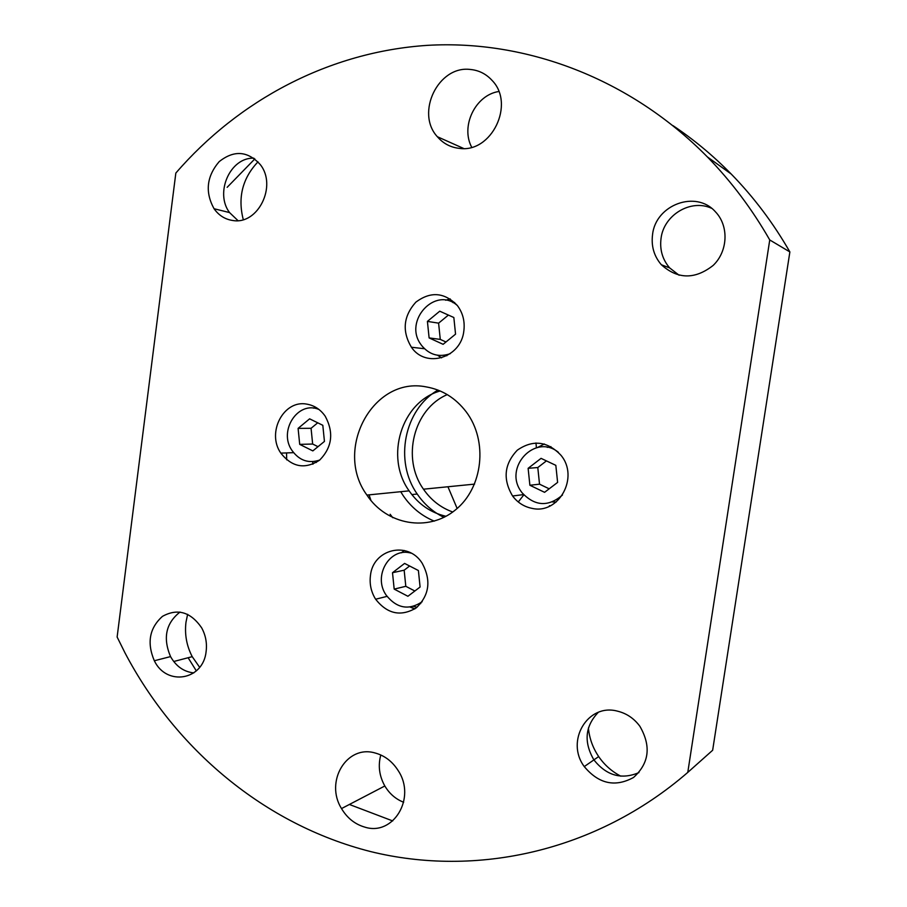 <?xml version="1.0" encoding="UTF-8"?>
<svg xmlns="http://www.w3.org/2000/svg" width="907" height="907" viewBox="0 0 907 907"><rect width="100%" height="100%" fill="white"/><g stroke="black" fill="none" stroke-linecap="round" stroke-linejoin="round"><path stroke-width="1.36" d="M414.714 608.96L410.123 607.066M312.836 464.214L312.677 461.652M286.533 452.922L286.703 459.849M175.833 173.067L117.128 637.031L125.007 652.904C175.72 749.341 264.345 824.463 370.181 851.469C475.88 877.67 596.194 851.798 687.778 772.401L769.748 239.958C752.118 209.166 731.325 181.479 707.369 156.911C629.946 78.206 525.833 39.613 427.48 45.35C328.98 51.812 238.768 100.235 175.833 173.067M426.007 386.858C442.151 389.647 455.541 397.958 466.164 411.789C488.272 440.961 483.034 487.864 455.405 509.949C428.104 532.488 386.518 524.915 366.916 495.075C333.606 449.849 372.777 376.178 426.007 386.858M463.851 330.908C461.096 358.072 425.757 368.695 411.415 347.234C401.903 331.214 403.366 316.203 415.803 302.201C430.621 291.136 444.464 292.235 457.343 305.512C462.853 312.881 465.019 321.35 463.851 330.908M307.156 404.193C314.548 405.554 320.579 409.579 325.239 416.245C334.025 432.684 332.143 447.321 319.615 460.155C304.979 469.588 292.054 467.252 280.83 453.126C266.227 432.469 283.914 399.182 307.156 404.193M370.441 575.65C372.902 549.109 408.003 540.323 422.197 563.27C431.381 580.389 429.396 595.253 416.245 607.871C400.905 616.941 387.368 614.062 375.623 599.221C371.122 591.988 369.398 584.131 370.441 575.65M532.046 508.362C524.121 506.786 517.636 502.659 512.591 495.993C502.648 479.247 504.235 463.976 517.33 450.155C532.908 439.43 547.431 441.119 560.9 455.201C579.505 477.139 558.825 514.757 532.046 508.362M459.225 148.351C450.462 147.365 443.172 143.476 437.344 136.708C415.315 112.99 438.24 65.395 470.211 69.454C478.771 70.236 486.027 73.852 491.968 80.304C515.527 104.033 491.401 153.419 459.225 148.351M375.033 752.969C384.693 755.576 392.448 761.506 398.286 770.769C416.438 798.092 393.253 836.401 364.716 827.093C354.909 824.225 347.177 818.057 341.52 808.568C324.57 781.687 346.621 744.545 375.033 752.969M652.564 234.55C655.648 204.778 696.009 189.654 715.396 211.762C729.081 225.877 728.004 251.296 713.163 265.422C694.989 279.639 677.71 279.401 661.35 264.742C654.015 256.193 651.09 246.126 652.564 234.55M232.838 220.503C225.129 219.403 218.87 215.481 214.052 208.723C204.914 192.114 206.615 176.423 219.154 161.661C234.006 149.904 247.702 150.879 260.252 164.564C277.417 185.833 257.939 225.083 232.838 220.503M206.15 651.26C203.485 680.307 166.639 686.61 154.326 660.75C146.719 642.791 149.451 627.984 162.5 616.329C177.557 608.087 190.606 611.908 201.637 627.791C205.628 635.115 207.136 642.938 206.15 651.26M617.406 711.133C626.533 713.333 634.027 718.389 639.889 726.303C651.339 746.2 649.231 763.252 633.539 777.469C615.139 787.525 598.711 783.897 584.267 766.585C565.208 741.132 587.645 703.05 617.406 711.133M188.123 657.734L196.343 670.897M349.376 804.464L392.72 820.937M687.778 772.401L712.653 750.259L789.872 251.931C773.32 223.088 753.774 197.136 731.235 174.053C713.231 155.687 693.832 139.565 673.039 125.665M254.833 158.906L227.158 187.318M498.782 91.505C475.37 95.031 460.382 126.22 471.697 147.24M380.804 754.987C377.902 765.61 379.239 775.938 384.829 785.984C389.466 793.738 395.747 799.169 403.66 802.264M257.996 161.831C242.509 178.214 237.6 197.477 243.28 219.63M187.624 614.311L185.969 622.304C184.54 634.39 186.615 645.841 192.227 656.657L199.653 667.314M588.405 728.004C589.38 738.309 592.804 747.833 598.677 756.574C604.481 765.009 611.862 771.54 620.807 776.177M769.748 239.958L789.872 251.931M638.947 772.594C621.567 779.929 606.556 775.7 593.904 759.907C583.598 742.062 585.049 726.224 598.257 712.369M193.837 672.903C183.883 671.838 176.117 666.396 170.55 656.6C162.716 638.018 165.879 623.166 180.028 612.032M237.963 220.605L229.55 212.578C214.517 192.794 230.219 157.194 253.847 158.169M679.128 275.263L669.672 267.916C662.473 259.538 659.604 249.674 661.056 238.314C663.799 215.004 690.76 198.667 711.519 208.259M537.522 447.491L544.347 443.999M550.288 505.834L549.427 505.687M547.261 447.366L550.934 446.652M556.252 501.968L552.499 501.956M401.382 552.828L404.295 550.492M417.084 607.214L413.445 606.398M408.309 552.624L409.193 552.159M420.78 603.54L419.782 603.518M316.282 462.502L314.344 461.493M313.493 408.161L315.398 407.107M441.596 357.846L437.593 355.261M445.643 300.228L450.223 298.925M452.922 302.598L454.645 302.496M446.845 355.748L445.224 355.147M440.156 390.974C401.416 401.801 384.613 456.969 409.125 490.857C418.456 504.281 430.746 512.75 446.006 516.287M422.197 601.715C408.819 610.604 396.824 608.427 386.201 595.185L386.155 595.117C372.539 575.956 389.874 546.66 411.245 553.179M418.399 570.526L420.088 587.022L407.912 596.273L394.182 589.108L392.504 572.714L404.59 563.417L418.399 570.526M409.613 566.002L404.159 570.197L405.803 586.307L414.85 591.001M394.182 589.108L405.803 586.307M392.504 572.714L404.159 570.197M562.499 494.995C548.395 507.138 534.881 506.367 521.978 492.671L521.332 491.764C503.113 467.627 535.107 433.047 558.383 452.31M555.832 465.348L557.612 482.399L544.574 492.32L529.881 485.256L528.123 468.318L541.06 458.352L555.832 465.348M546.433 460.892L537.794 467.536L539.529 484.179L549.177 488.805M529.881 485.256L539.529 484.179M528.123 468.318L537.794 467.536M319.774 460.019C308.686 463.76 299.457 460.62 292.099 450.609L292.043 450.541C278.052 430.972 297.972 400.259 318.981 409.488M322.813 425.304L324.445 441.414L312.836 450.904L299.707 444.373L298.097 428.376L309.616 418.83L322.813 425.304M317.722 422.809L311.067 428.297L312.654 444.033L317.994 446.686M299.707 444.373L312.654 444.033M298.097 428.376L311.067 428.297M450.291 353.651C438.965 357.596 429.408 354.875 421.608 345.476L420.973 344.581C403.093 320.931 435.462 285.694 457.355 305.534M453.84 317.518L455.552 334.15L443.126 344.32L429.113 337.914L427.412 321.395L439.748 311.192L453.84 317.518M448.398 315.08L438.603 323.153L440.269 339.388L445.972 341.984M429.113 337.914L440.269 339.388M427.412 321.395L438.603 323.153M434.294 521.14C421.551 515.868 411.154 507.319 403.105 495.517L400.701 491.707M437.979 390.078C404.125 409.431 393.967 461.244 417.209 494.02C424.204 504.281 433.104 512.07 443.92 517.364M518.271 501.968L523.804 494.893M536.422 447.741L535.958 442.967M452.74 512.002C440.745 507.682 430.995 500.074 423.478 489.19C401.336 458.432 413.569 408.91 447.264 394.602M414.907 608.835L410.486 607.01M313.006 464.146L312.836 461.64M390.146 514.269L392.765 517.704M457.139 508.476L447.945 486.764M369.07 494.859L370.986 500.551M707.369 156.911L731.235 174.053M584.267 766.585L598.677 756.574M154.326 660.75L170.55 656.6M173.725 661.509L192.227 656.657M214.052 208.723L229.55 212.578M661.35 264.742L669.672 267.916M341.52 808.568L384.829 785.984M437.344 136.708L463.681 148.487M512.591 495.993L523.543 494.598M375.623 599.221L387.017 596.375M280.83 453.126L293.573 452.661M411.415 347.234L424.476 348.73M409.125 490.857L366.916 495.075M417.209 494.02L411.846 494.587M423.478 489.19L474.576 484.111"/></g></svg>
